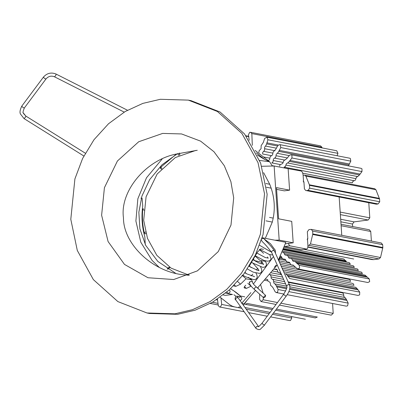 <?xml version="1.0" encoding="UTF-8"?>
<svg xmlns="http://www.w3.org/2000/svg" width="403" height="403" viewBox="0 0 403 403"><rect width="100%" height="100%" fill="white"/><g stroke="black" fill="none" stroke-linecap="round" stroke-linejoin="round"><path stroke-width="0.6" d="M238.672 307.111L240.636 306.764M243.457 305.293L246.848 300.522M232.294 306.174L229.957 304.895L220.179 297.268M275.425 265.275L276.539 265.748L277.078 264.66M256.368 152.954L264.766 159.502L257.386 155.125M264.766 159.502L269.436 161.608L255.114 150.435M168.006 269.244L168.807 268.353L168.575 267.637M168.807 268.353L169.935 267.466L169.462 267.28M160.288 168.187L160.681 167.305L175.441 154.858M177.909 153.422L178.287 155.125L179.814 154.888L179.385 152.969M255.008 260.701L261.995 262.267M278.765 260.686L280.12 257.482M144.244 210.094L142.712 209.676L143.307 208.578M142.712 209.676C142.032 217.509 142.556 225.186 144.279 232.707L145.04 233.952L145.916 233.458M272.327 166.031L269.617 161.749L259.633 160.449M250.862 292.603L241.901 303.101M257.532 288.009L276.539 265.748L274.287 267.098M241.684 303.353L243.946 303.927L255.487 290.407M289.792 245.8L284.508 246.495L301.142 249.724L306.426 249.029L289.792 245.8L288.12 243.483M307.806 238.712L307.444 238.647L307.912 245.472C307.957 247.8 307.464 248.989 306.426 249.029L301.142 249.724M339.165 197.052L341.774 235.307M283.924 167.89L301.106 171.023C302.179 171.476 302.855 172.892 303.127 175.265L303.59 182.091L303.948 182.161M309.499 185.335L379.54 198.931L379.732 201.772L309.69 188.176L309.388 184.791L305.857 176.111L304.683 175.149L303.127 175.265M379.54 198.931L375.898 189.712L374.725 188.75M309.69 188.176L308.063 190.357L378.105 203.953L379.732 201.772M378.105 203.953L376.342 204.185L306.3 190.589L308.063 190.357M306.3 190.589L376.342 204.185M305.791 190.574L304.406 188.871L303.927 181.849L303.172 181.159M368.785 202.805L369.808 217.837L340.192 212.084M340.364 214.618L368.181 220.018L369.808 217.837M368.181 220.018L354.091 221.872L352.464 224.053L352.635 226.536M252.308 145.332L251.84 133.605L250.545 132.295L249.659 132.36L248.444 134.839L249.18 140.335M322.052 147.906L321.881 147.206L320.587 145.896M348.64 165.915L348.882 164.978L278.841 151.377L277.405 153.311L289.188 155.598M278.841 151.377L280.76 147.553L280.297 144.873L279.712 144.606L277.858 145.458L275.818 149.211L273.158 151.941L272.549 154.933L270.217 156.636L269.607 159.628L268.438 160.475M349.754 158.208L350.338 158.47L350.801 161.15L348.882 164.978M287.143 157.87L276.005 155.709L276.262 154.203L277.405 153.311M276.005 155.709L275.748 157.215L274.604 158.107L285.002 160.127M283.193 162.444L273.209 160.505L272.947 162.011L271.808 162.903L280.297 164.555M273.209 160.505L273.466 158.999L274.604 158.107M357.713 176.574L359.441 174.967L289.399 161.366L287.671 162.973L357.713 176.574L356.448 177.219L355.94 178.65L285.898 165.054L286.407 163.618L287.671 162.973M289.399 161.366L291.928 157.991L291.938 155.236L291.102 154.747L289.46 155.301L286.83 158.586L283.772 160.716L282.664 163.553L280.105 164.736L279.551 166.157M361.143 168.343L361.975 168.837L361.97 171.587L359.441 174.967M285.898 165.054L285.384 166.484L284.125 167.129L354.161 180.73L355.426 180.086L355.94 178.65M354.161 180.73L352.902 181.37L352.388 182.806L302.724 173.164M277.516 146.002L266.67 143.896L265.582 146.082L276.176 148.138M266.67 143.896L267.914 139.765L266.998 137.257L264.68 138.345L263.31 142.43L261.144 145.649L261.053 148.692L259.038 150.843L258.993 152.364M336.732 150.757L337.956 153.362L337.074 155.744M275.048 150.742L264.61 148.712L264.605 147.196L265.582 146.082M264.61 148.712L264.61 150.233L263.638 151.347L272.826 153.13M271.612 155.714L262.66 153.976L262.66 152.46L263.638 151.347M315.287 317.917L317.312 317.06L276.488 309.136M273.048 308.466L247.271 303.464L245.246 304.32M307.852 247.135L371.893 259.572L373.727 259.628L307.892 246.843M307.912 245.472L308.94 245.336L378.976 258.933L373.727 259.628M378.976 258.933L380.523 257.522L382.85 247.518L312.809 233.916L310.481 243.926L308.94 245.336M312.809 233.916L312.617 231.075L382.659 244.676L382.85 247.518M382.659 244.676L381.273 242.974L311.232 229.372L312.617 231.075M307.162 239.664L307.811 238.793L307.333 231.77L308.96 229.589L311.232 229.372M341.124 225.735L370.74 231.488L371.395 241.054M370.74 231.488L369.355 229.786L341.024 224.285M257.935 287.535L258.454 288.845M259.688 294.22L259.663 299.434L261.048 301.535L263.169 299.761L263.335 297.525M279.486 305.116L331.236 315.156L333.21 313.363L332.586 303.489M260.55 284.473L263.139 293.092M355.965 287.369L285.616 273.743L287.284 275.264L357.325 288.865L355.653 287.339M357.325 288.865L359.733 292.12L289.692 278.523L287.284 275.264M359.733 292.12L359.637 294.875L357.995 295.429M285.616 273.743L285.304 273.713M280.095 273.022L278.105 272.352L277.103 269.572L275.456 269.013M279.365 272.881L280.624 273.415L281.128 274.806M283.914 271.753L353.955 285.349L353.496 283.939L352.575 283.39L282.528 269.788M282.035 268.066L350.56 281.37L350.101 279.959L349.179 279.405L281.213 266.212M284.12 247.371L343.593 258.917L346.333 261.421L283.415 249.205M282.256 252.107L283.581 252.409L284.971 254.958L287.626 255.562L289.016 258.116L291.676 258.716L293.067 261.27L295.072 261.567L296.311 262.701L366.347 276.297L365.113 275.168M293.565 265.315L292.21 265.053L292.951 265.038L297.187 268.645L297.772 268.907L299.625 268.055L299.248 265.355L296.311 262.701M366.347 276.297L369.289 278.957L369.667 281.657L367.813 282.508M292.21 265.053L290.87 264.801L289.399 262.313L286.719 261.814L285.248 259.32L282.574 258.822L281.103 256.328L280.518 256.066M292.371 259.995L362.408 273.592L361.718 272.317L361.073 272.015M288.321 256.837L358.363 270.438L357.668 269.164L357.028 268.856M284.276 253.683L354.318 267.285L353.622 266.005L352.983 265.703M282.684 251.004L350.272 264.126L349.577 262.852L348.938 262.549M289.858 288.412L346.384 299.389L345.018 297.525L289.994 286.84M286.629 286.185L274.977 283.924L276.342 285.787L286.78 287.813M271.813 286.301L273.239 288.105L275.138 291.762L276.186 292.538L277.561 292.225L278.125 289.52L276.342 285.787M346.384 299.389L348.167 303.121L347.603 305.827L346.227 306.139M289.394 284.649L343.709 295.192L343.91 296.689L345.018 297.525M274.977 283.924L273.869 283.087L273.667 281.591L285.621 283.914M271.899 286.316L270.68 285.505L270.181 282.543L269.078 281.752M269.128 281.762L267.909 280.956L267.657 279.47M343.709 295.192L343.507 293.701L342.399 292.86L288.387 282.377M284.614 281.642L272.357 279.264L273.466 280.1L273.667 281.591M282.594 277.098L269.733 274.599L270.841 275.435L271.043 276.932L283.601 279.37M272.357 279.264L271.249 278.423L271.043 276.932M241.74 308.32L221.7 304.431L220.97 297.888M291.409 316.526L291.742 318.032L272.619 314.32M289.636 320.576L290.528 320.511L291.742 318.032M221.7 304.431L220.486 306.915L219.595 306.975L218.305 305.665L217.434 299.157M146.994 312.98L149.619 313.489L177.597 314.315L195.102 310.209L212.739 302.094L229.408 289.858L243.946 273.889L255.361 255.084L263.038 234.687L267.149 194.311L260.65 163.15L244.586 133.998L220.063 112.014L190.951 100.624L188.322 100.115L217.434 111.5L241.956 133.489L258.021 162.641L264.519 193.803L260.414 234.178L252.731 254.575L241.321 273.38L226.783 289.349L210.109 301.585L192.473 309.695L174.973 313.806L146.994 312.98L117.883 301.59L93.355 279.606L77.295 250.454L70.797 219.292L74.903 178.917L82.585 158.52L93.995 139.715L108.533 123.746L125.202 111.51L142.843 103.395L160.344 99.289L188.322 100.115M197.258 150.284L176.922 153.931C146.188 159.487 119.686 191.153 123.459 217.806C123.318 244.757 154.102 273.123 185.435 274.922L188.846 275.249M101.616 215.237L104.417 187.707L117.434 160.978L138.713 141.75L162.671 133.413L181.546 133.942L200.583 141.131L213.973 151.74L224.315 165.739L230.889 181.642L233.7 197.858L230.99 225.065L218.29 251.568L197.41 270.861L173.708 279.531L147.982 277.743L124.482 264.403L108.09 241.548L101.616 215.237M278.372 260.116L285.868 242.324L262.157 237.72M240.42 295.993L244.742 296.835M262.192 261.965L260.958 263.824M257.708 268.317L256.384 269.995M252.837 274.121L251.129 275.944M225.609 293.122L232.486 294.457L225.443 295.384L223.287 294.966M248.48 277.294L251.271 279.828L246.021 278.805L240.526 284.175L235.856 286.357L233.231 285.848M249.517 265.708L257.426 252.127L260.862 248.822L263.486 249.331M255.331 256.207L259.834 260.293L265.088 261.31M273.476 256.545L253.396 284.009M247.82 283.299L251.034 286.211L246.364 288.397L244.258 287.888M244.137 287.631L244.611 288.059C243.734 287.707 244.122 286.75 245.78 285.193M242.077 275.229L246.021 278.805M276.589 189.355L284.317 190.856L289.601 190.161L288.14 168.711L274.131 165.991L261.723 166.278M285.369 243.845L293.193 242.818L291.727 221.363L278.594 218.814L276.468 187.612L289.601 190.161M263.607 172.665L269.733 184.272L271.164 188.171C274.453 198.095 275.138 208.079 273.204 218.124L272.312 222.073L265.315 238.334M274.906 240.198L279.183 240.097L274.131 165.991M293.193 242.818L279.183 240.097M142.743 206.195L142.103 198.321L140.843 198.075M145.246 244.47L144.838 236.763M195.757 150.435L175.32 157.558L157.18 173.975L146.082 196.77L143.695 220.25L147.478 238.38L156.822 255.346L171.089 268.136L188.03 274.76L189.405 275.007M162.162 158.973L146.48 177.809L137.846 198.8L135.892 220.995L140.808 242.233L152.117 260.464L159.24 267.38M175.501 273.194L157.835 261.441L145.695 245.372L139.891 228.768L138.849 212.29L141.937 196.06L149.619 179.657L161.946 164.852L177.194 153.865M266.454 187.254L271.164 188.171L266.454 187.254M273.204 218.124L269.536 217.413L273.204 218.124M263.769 297.862L265.391 296.764L265.612 295.394L263.99 296.492L263.627 297.797L254.253 289.289C252.666 288.049 248.999 284.13 249.563 282.835L249.23 281.924M254.394 289.354L254.615 287.984L256.373 286.956L265.612 295.394M239.442 297.021L240.42 296.079L233.277 290.472L230.556 288.81L233.272 290.452L240.47 296.109L239.442 297.021C237.463 296.19 236.979 296.447 237.997 297.777L238.369 298.124M229.151 290.089L230.032 290.835C230.294 292.084 229.685 292.931 228.194 293.374L226.758 292.165M229.997 290.82L229.141 290.1M144.279 232.707L145.73 231.891M160.681 167.305L161.986 168.263M160.404 168.268L161.875 169.351M246.238 136.159L248.837 136.662M305.857 176.111L375.898 189.712M309.388 184.791L379.43 198.392M354.091 221.872L340.681 219.267M352.464 224.053L340.852 221.801M251.84 133.605L321.881 147.206M280.76 147.553L350.801 161.15M349.174 163.94L279.133 150.339M273.959 165.991L272.534 165.714M291.928 157.991L361.97 171.587M359.909 174.005L289.868 160.404M267.914 139.765L337.956 153.362M278.201 145.04L266.786 142.823M263.476 156.958L269.924 158.208M256.046 290.916L255.195 290.749M380.523 257.522L310.481 243.926M382.815 248.077L312.773 234.481M267.647 279.536L265.33 279.088M333.21 313.363L280.911 303.207M277.471 302.537L263.169 299.761M267.864 280.876L264.353 280.196M281.853 257.663L280.181 257.341M287.717 276.206L357.758 289.807M276.569 269.184L275.843 269.043M280.423 264.428L295.364 267.33M279.219 260.872L289.943 262.952M279.843 258.132L282.342 258.615M345.744 260.595L283.672 248.545M296.895 263.522L366.937 277.123M369.289 278.957L299.248 265.355M289.419 262.323L288.059 262.061M285.269 259.336L283.914 259.069M281.123 256.343L280.392 256.202M276.599 286.81L286.558 288.744M289.646 289.344L346.64 300.411M348.167 303.121L288.835 291.601M285.662 290.986L278.125 289.52M277.869 272.025L272.131 270.912M270.609 272.69L281.128 274.735M273.652 269.128L277.304 269.839M269.184 313.65L246.228 309.192M216.446 299.807L217.459 300.003M217.806 303.328L212.421 302.28M259.33 249.482L263.552 253.316M244.46 286.674L246.364 288.397M240.526 284.175L237.664 281.576M234.415 285.052L235.856 286.357M269.733 184.272L265.909 183.531M266.005 220.849L272.312 222.073M85.33 153.2L25.802 116.044L23.359 113.042M24.049 118.593L25.616 117.021L25.802 116.044M21.984 106.09C21.792 106.563 22.508 107.213 24.125 108.034L24.321 107.873M23.591 113.611L25.792 116.014M43.63 77.084C43.438 77.557 44.154 78.207 45.771 79.028L45.962 78.867M55.967 74.011L55.931 75.19L54.556 76.832L124.195 112.11M252.686 282.412L252.389 281.732L250.187 281.521L249.553 282.78M271.698 252.54L271.597 252.001C272.161 250.404 273.118 250.092 274.463 251.064L273.305 249.185C269.204 243.911 267.249 242.319 264.408 239.311M274.589 251.286L289.676 285.284L288.266 284.463L286.679 285.994L286.785 286.538M286.236 296.069L286.049 296.094C284.427 295.273 283.717 294.623 283.903 294.15M262.257 323.156C262.071 323.629 262.786 324.274 264.403 325.1L286.241 296.064C287.898 293.611 290.553 290.054 289.676 285.284M256.086 328.531L255.865 327.725L256.686 326.39L258.409 326.511M235.785 299.928L235.559 299.117L236.385 297.782L237.997 297.777M237.931 297.741C236.914 296.401 237.397 296.15 239.392 296.981L239.236 296.885M234.541 306.895L232.511 306.25M168.454 267.668L167.164 269.103M169.487 267.285L168.298 267.884M161.81 169.32L160.339 168.237M283.722 167.85L284.226 167.784M248.777 136.345L245.966 135.796M374.699 188.745L304.658 175.144M320.556 145.886L250.52 132.29M349.708 158.198L279.667 144.601M361.088 168.333L291.047 154.732M336.701 150.747L266.66 137.151M305.378 319.241L273.556 313.06M270.121 312.396L245.044 307.524M315.342 317.932L275.672 310.229M272.237 309.559L245.301 304.33M276.05 304.446L261.038 301.535M358.05 295.439L288.009 281.838M280.231 273.098L278.992 272.856M276.71 269.254L275.471 269.013M290.8 264.751L279.601 262.575M285.974 260.489L279.39 259.21M365.083 275.163L295.041 261.562M367.858 282.518L297.817 268.917M293.797 265.522L291.5 265.078M289.651 262.534L287.349 262.086M285.5 259.542L283.203 259.094M281.349 256.55L280.392 256.363M361.038 272.005L290.996 258.409M356.987 268.851L286.951 255.25M352.942 265.693L282.901 252.097M348.897 262.539L283.188 249.779M346.283 306.149L287.193 294.674M283.828 294.024L276.241 292.548M353.723 259.003L304.124 249.376M289.666 320.581L270.695 316.899M267.254 316.229L248.661 312.622M244.173 311.751L219.625 306.985M218.134 304.965L210.346 303.454M142.682 206.361C141.327 216.733 142.022 226.834 144.773 236.667M189.375 275.022L188.03 274.76M25.706 115.913L23.324 112.946C22.633 113.183 22.961 111.54 24.321 108.004L45.962 78.998C48.41 76.192 51.272 75.467 54.551 76.827M83.844 155.991L24.034 118.588L20.472 114.024C19.561 112.482 19.999 109.848 21.792 106.12L43.433 77.114C46.965 73.144 51.146 72.112 55.977 74.016L127.454 110.226M256.373 286.956C253.653 284.583 252.419 283.047 252.676 282.347L251.361 279.319M246.636 273.823L245.044 272.393M242.918 275.244L245.185 276.619L253.885 279.732L255.421 279.45L256.671 278.503L257.26 276.841L256.802 274.68L255.97 273.143M251.25 267.652L249.356 265.97M252.59 262.766L258.303 269.28L258.761 270.443M258.781 270.685L259.003 270.408L257.588 270.317L249.119 266.348M253.255 259.87L259.154 263.144L263.648 264.217L263.391 264.544M263.361 264.262L261.084 260.534M267.97 258.086L267.496 256.943M258.53 326.616L258.323 326.551C258.252 327.15 259.502 326.027 262.066 323.186L283.712 294.18C286.427 289.525 287.455 286.986 286.795 286.558L271.708 252.565C268.242 247.825 265.063 244.147 262.177 241.533L261.421 240.057M261.738 239.06L262.791 238.415L263.486 238.435L270.453 243.724L275.325 250.293L275.461 253.24M272.791 255.003L269.38 254.53L259.532 249.316M269.788 254.651L271.043 258.756L270.695 259.744L269.39 260.872L267.592 261.194L264.091 260.479L255.497 255.9M265.285 260.973L266.237 263.023L266.433 264.826L265.723 266.403L264.962 266.977L262.801 267.365L251.603 262.555M254.091 276.317L254.192 276.826L254.384 276.569L246.651 273.828L244.812 272.715M247.407 268.992L253.175 272.141L259.613 273.43L261.144 272.514L261.713 271.481L261.663 269.264L260.585 266.982M255.834 261.466L253.517 259.426M256.958 253.074L265.386 257.603L268.257 258.036L268.055 258.247M259.673 245.336L270.091 251.462L271.269 251.789M264.595 325.07L260.701 328.878C260.031 329.906 258.499 329.805 256.117 328.576L235.815 299.968C234.375 299.963 234.944 294.235 239.211 296.875L240.158 297.223L239.689 297.323M238.138 297.882L258.686 326.752M236.087 296.381L233.947 294.739M239.941 300.341L240.616 300.24L241.694 299.278L241.775 297.888L240.012 295.606L235.881 292.251L230.587 288.785"/></g></svg>
